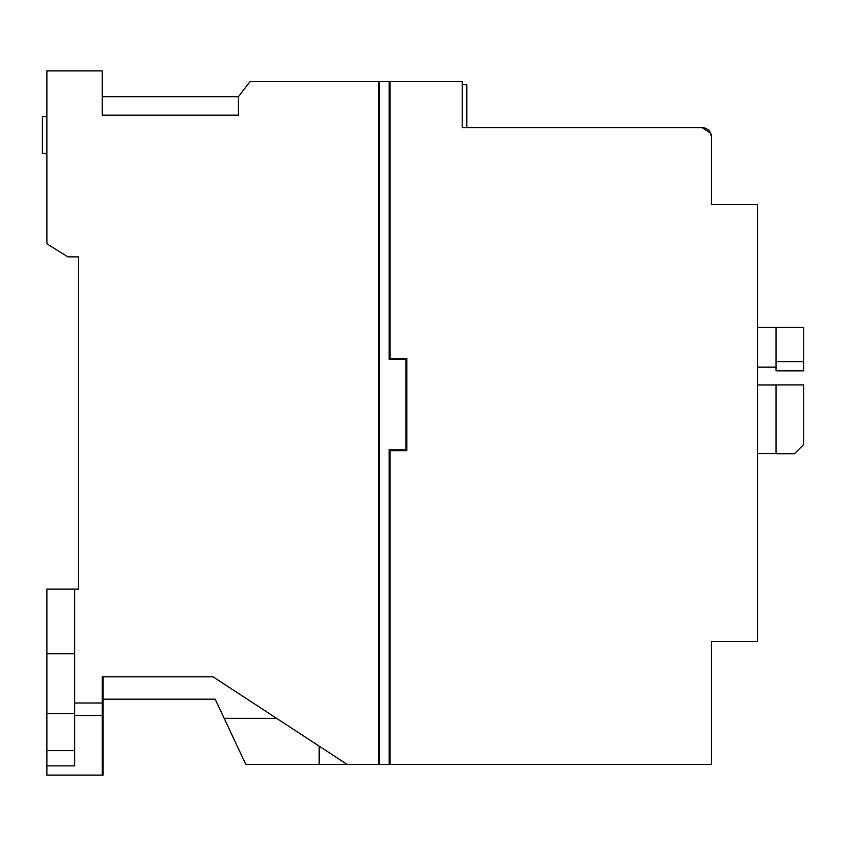 <?xml version="1.0" encoding="UTF-8"?>
<svg xmlns="http://www.w3.org/2000/svg" width="846" height="846" viewBox="0 0 846 846"><rect width="100%" height="100%" fill="white"/><g stroke="black" fill="none" stroke-linecap="round" stroke-linejoin="round"><path stroke-width="1.27" d="M46.911 153.507L42.3 153.507L42.3 116.589L46.911 116.589M462.223 84.695L466.833 84.695L466.833 127.672L702.18 127.672A9.232 9.232 0 0 1 711.412 136.893L711.412 204.362L757.551 204.362L757.551 641.638L711.412 641.638L711.412 764.477L347.22 764.477L213.033 676.8L102.292 676.8L102.292 703.005L74.607 703.005L74.607 765.863L46.911 765.863L46.911 775.095L102.292 775.095L102.292 715.526L74.607 715.526M462.223 109.208L462.223 127.672L702.18 127.672L710.608 133.15L711.412 136.893M776.015 453.551L757.551 453.551M776.015 384.972L757.551 384.972M462.223 127.672L702.18 127.672L462.223 127.672L462.223 81.523L250.078 81.523L238.445 96.708L238.445 115.172L102.292 115.172L102.292 70.905L46.911 70.905L46.911 243.796L67.902 256.877L78.509 256.877L78.509 589.123L74.607 589.123L74.607 703.005M378.564 763.557L378.564 82.443L379.484 82.443L379.484 763.557L378.564 763.557M389.171 82.443L390.101 82.443L390.101 358.397L406.852 358.397L406.852 450.685L390.101 450.685L390.101 763.557L389.171 763.557L389.171 449.765L405.921 449.765L405.921 359.317L389.171 359.317L389.171 82.443M389.171 709.107L390.101 709.107M378.564 709.107L379.484 709.107M46.911 765.863L46.911 589.123L74.607 589.123M102.292 80.137L102.292 96.708L238.445 96.708M276.6 718.328L224.179 718.328L245.837 764.477L347.22 764.477M711.412 641.638L711.412 658.347M466.833 127.672L702.18 127.672M102.292 715.526L102.292 703.005M103.138 676.8L103.138 775.095L102.292 775.095M319.175 764.477L319.175 746.151M224.179 718.328L215.191 699.177L103.138 699.177M74.607 653.725L46.911 653.725M46.911 713.601L74.607 713.601L46.911 713.601M379.484 616.808L378.564 616.808M390.101 616.808L389.171 616.808M379.484 699.875L378.564 699.875M390.101 699.875L389.171 699.875M776.015 367.153L757.551 367.153M803.7 361.602L803.7 370.834L776.015 370.834L776.015 361.602L803.7 361.602L803.7 327.434L757.551 327.476M776.015 327.434L776.015 361.602M794.468 453.731L776.015 453.731L776.015 384.93L803.7 384.93L803.7 444.499L794.468 453.731M46.911 750.635L74.607 750.635"/></g></svg>
